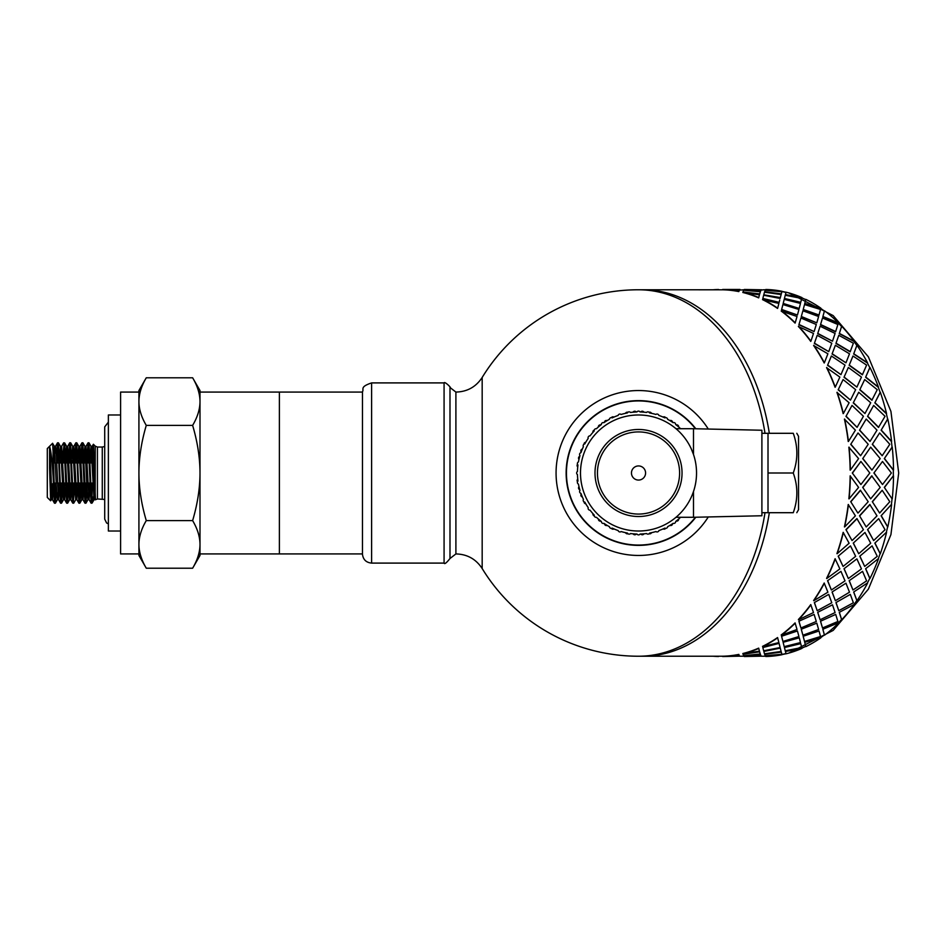<?xml version="1.0" encoding="UTF-8"?>
<svg xmlns="http://www.w3.org/2000/svg" width="946" height="946" viewBox="0 0 946 946"><rect width="100%" height="100%" fill="white"/><g stroke="black" fill="none" stroke-linecap="round" stroke-linejoin="round"><path stroke-width="1.42" d="M94.032 499.701L95.239 499.701L92.188 446.323M94.635 494.758L94.801 491.778M83.898 458.491L84.927 446.311L87.174 492.145L87.931 499.725L89.125 499.701M88.522 494.746L89.078 483.075M90.012 458.538L91.041 446.382L94.032 499.654M86.039 446.299L89.066 499.618L90.095 487.462M91.029 462.925L91.585 451.23M77.797 458.538L78.825 446.394L81.817 499.701L83.023 499.701L83.993 487.509M82.42 494.711L82.964 483.075M84.927 462.925L85.471 451.289M75.715 499.701L76.91 499.701M76.307 494.77L76.863 483.075M73.859 446.335L76.851 499.618L77.879 487.462M78.814 462.925L79.369 451.254M79.949 446.299L83.023 499.701M65.581 458.503L66.622 446.346L69.602 499.748L70.808 499.701L71.778 487.497M70.205 494.711L70.749 483.075M71.683 458.503L72.712 446.335L75.704 499.677M72.712 462.925L73.256 451.254M63.488 499.701L64.695 499.701L65.664 487.486M64.092 494.746L64.647 483.075M66.598 462.925L67.154 451.289M67.698 446.299L70.808 499.701M53.366 458.491L54.395 446.311L56.642 492.133L57.387 499.713L58.593 499.701M57.99 494.746L58.534 483.075M59.468 458.538L60.497 446.382L63.488 499.665M54.336 446.299L55.542 446.299L56.287 453.773L58.522 499.606L59.563 487.462M60.497 462.925L61.041 451.23M61.644 446.323L64.695 499.701M56.417 487.486L55.376 503.201C54.608 504.62 53.827 467.856 53.059 450.97L53.059 475.732C51.959 459.011 50.8 449.291 49.57 446.583L49.57 468.093L51.273 499.713L52.479 499.701L53.449 487.509M51.876 494.711L52.385 484.092M54.383 462.925L54.939 451.289M91.135 503.189L92.164 502.953M92.188 483.075L91.939 503.012L91.502 499.086L89.019 442.894L91.041 446.382M95.428 499.192L93.63 446.926L93.252 444.644L92.874 452.708M91.939 503.189L93.548 496.449M94.34 489.058L94.635 485.854M55.376 503.189L54.549 503.189M53.059 475.732L54.49 503.237L52.479 499.701C51.51 501.345 50.54 449.622 49.57 446.583M61.478 503.189L60.603 503.189M62.519 487.462L61.549 503.095L60.934 498.566L58.486 442.894L60.497 446.382M57.99 445.873L57.233 462.925M54.939 500.103L55.684 483.075M56.512 458.514L57.481 442.858L58.274 450.745L60.544 503.095L58.522 499.606M68.632 487.509L67.639 503.189L66.752 503.189M67.592 503.189L64.754 443.544L63.654 442.811M64.103 445.873L63.347 462.925M61.041 500.15L61.797 483.075M62.613 458.538L63.997 444.667L66.705 503.189M73.705 503.189L72.759 503.142L70.737 499.654M74.746 487.462L73.35 501.356L70.607 442.811M70.205 445.897L69.448 462.925M67.154 500.103L67.911 483.075M68.727 458.491L69.768 442.775L72.759 503.142M79.807 503.189L78.92 503.189M80.848 487.486L80.043 502.35L79.086 495.326L76.815 442.905L78.825 446.394M76.307 445.85L75.562 462.925M73.256 500.127L74.013 483.075M74.829 458.538L75.81 442.905L76.425 447.493L78.873 503.106L76.851 499.618M86.961 487.497L85.956 503.166L85.081 503.189M85.92 503.189L82.858 442.775L81.983 442.811L85.034 503.189M82.42 445.897L81.663 462.925M79.369 500.127L80.114 483.075M80.942 458.514L81.983 442.799M88.522 445.873L87.777 462.925M85.471 500.103L86.228 483.075M87.044 458.503L88.084 442.811L91.135 503.142M192.629 568.215C197.501 559.973 199.961 552.038 199.996 544.411L199.996 555.456L192.629 568.215L146.275 568.215C141.403 559.973 138.956 552.038 138.92 544.411L138.92 390.544L146.275 377.785C141.403 386.027 138.956 393.962 138.92 401.589C138.956 409.228 141.403 417.162 146.275 425.393C141.403 441.865 138.956 457.734 138.92 473C138.956 488.266 141.403 504.135 146.275 520.607C141.403 528.838 138.956 536.772 138.92 544.411L138.92 555.456L146.275 568.215M192.629 520.607C197.501 504.135 199.961 488.266 199.996 473L199.996 544.411C199.961 536.772 197.501 528.838 192.629 520.607L146.275 520.607M192.629 425.393C197.501 417.162 199.961 409.228 199.996 401.589L199.996 473C199.961 457.734 197.501 441.865 192.629 425.393L146.275 425.393M192.629 377.785L199.996 390.544L199.996 401.589C199.961 393.962 197.501 386.027 192.629 377.785L146.275 377.785M138.92 401.589L138.92 392.07L120.591 392.07L120.591 553.93L138.92 553.93L138.92 544.411M199.996 544.411L199.996 553.93L279.389 553.93L279.389 392.07L199.996 392.07L199.996 401.589M49.57 468.093L50.658 500.789L47.3 497.43L47.3 448.57L52.609 443.26L53.059 450.97M51.344 499.654L50.658 500.789L50.942 498.069M52.562 443.307L54.395 446.311M91.585 500.15L91.939 493.635M95.179 499.642L95.262 446.145L97.426 447.044L97.426 498.956L104.71 499.464M92.885 483.075L90.828 483.075M89.941 483.075L87.978 483.075M86.772 483.075L84.714 483.075M83.839 483.075L81.864 483.075M80.67 483.075L78.613 483.075M77.726 483.075L75.763 483.075M74.557 483.075L72.499 483.075M71.624 483.075L69.649 483.075M68.455 483.075L66.397 483.075M65.511 483.075L63.548 483.075M62.341 483.075L60.284 483.075M59.409 483.075L57.446 483.075M56.24 483.075L54.182 483.075M53.295 483.181L51.415 485.073M108.376 414.975L108.376 531.025L120.591 531.025L120.591 414.975L108.376 414.975M444.076 382.905L444.076 563.095L371.612 563.095C366.197 562.586 363.134 559.63 362.46 554.238L362.46 391.762C364.269 389.043 359.385 387.02 371.612 382.905L444.076 382.905C444.502 380.907 452.034 388.451 449.989 387.493L455.901 392.07C467.218 391.798 475.968 386.926 482.176 377.454L482.176 568.546A183.228 183.228 0 0 0 638.526 656.228L722.614 656.228A183.228 129.567 -90 0 0 738.838 654.407L739.405 655.968L738.838 654.407M769.335 512.697A183.228 129.567 90 0 1 649.926 655.956A183.228 129.567 90 0 1 642.842 656.228A183.228 129.567 90 0 0 769.335 512.697M738.838 291.593L739.405 290.032L738.838 291.593A183.228 129.567 -90 0 0 722.614 289.795L642.842 289.772A183.228 129.567 90 0 1 649.926 290.044A183.228 129.567 90 0 1 769.335 433.303A183.228 129.567 90 0 0 642.842 289.772L638.526 289.772A183.228 129.567 90 0 1 765.007 433.303M362.46 553.93L279.389 553.93L279.389 392.07L362.46 392.07M695.818 428.775A72.381 72.381 0 0 0 589.571 419.681A72.381 72.381 0 0 0 589.571 526.319A72.381 72.381 0 0 0 695.818 517.226M708.282 429.046A82.456 82.456 0 0 0 584.711 410.529A82.456 82.456 0 0 0 584.711 535.471A82.456 82.456 0 0 0 708.282 516.954M882.18 490.276L872.307 501.664L879.626 513.039L889.796 501.711L882.18 490.276L872.519 501.711M870.663 498.861L880.194 487.403L871.727 475.873L862.705 487.379L870.663 498.861L862.705 487.379M860.907 484.529L869.8 473L860.907 461.471L852.299 473L860.907 484.529L852.299 473M862.918 458.597L871.94 470.115L862.705 458.621L870.663 447.139L862.705 458.621M874.116 473L882.5 484.529L873.903 473L882.5 461.471L873.903 473M892.043 498.814L884.297 487.379L892.043 498.814A183.228 129.567 90 0 1 891.404 504.502L881.116 515.771L887.608 526.875A183.228 129.567 90 0 1 886.343 532.35L874.837 543.122L880.123 553.611A183.228 129.567 90 0 1 878.278 558.743L865.602 568.735L869.776 578.361A183.228 129.567 90 0 1 867.376 583.02L853.659 591.995L856.816 600.509A183.228 129.567 90 0 1 853.931 604.589L839.279 612.334L841.562 619.524A183.228 129.567 90 0 1 838.274 622.906L822.831 629.232L824.392 634.932A183.228 129.567 90 0 1 820.773 637.545L804.715 642.287L805.732 646.355A183.228 129.567 90 0 1 801.865 648.128L785.381 651.167L786.079 653.804A183.536 129.779 90 0 0 801.924 648.424L785.428 651.463M850.927 444.289L860.576 455.724L850.714 444.336L858.034 432.961L850.714 444.336M850.348 470.115L858.601 458.597L848.858 447.186A183.228 129.567 -90 0 1 850.135 470.127L850.348 470.115A183.536 129.779 -90 0 0 849.07 447.139M860.576 455.724L868.203 444.289L858.034 432.961M871.94 470.115L880.194 458.597L870.663 447.139M882.5 484.529L891.392 473L882.5 461.471M805.637 300.024L805.803 299.362A183.536 129.779 90 0 1 820.868 308.183L820.773 308.455A183.228 129.567 90 0 1 824.392 311.068L824.498 310.796A183.536 129.779 90 0 1 838.393 322.834L838.274 323.094A183.228 129.567 90 0 1 841.562 326.476L841.692 326.228A183.536 129.779 90 0 1 854.084 341.199L853.931 341.411A183.228 129.567 90 0 1 856.816 345.491L856.97 345.278A183.536 129.779 90 0 1 867.553 362.803L867.376 362.98A183.228 129.567 90 0 1 869.776 367.639L869.953 367.462A183.536 129.779 90 0 1 878.467 387.115L878.278 387.257A183.228 129.567 90 0 1 880.123 392.389L880.312 392.259A183.536 129.779 90 0 1 886.556 413.544L886.343 413.65A183.228 129.567 90 0 1 887.608 419.125L887.809 419.031A183.536 129.779 90 0 1 891.617 441.439L891.404 441.498A183.228 129.567 90 0 1 892.043 447.186L892.255 447.139A183.536 129.779 90 0 1 893.532 470.115L893.32 470.127A183.228 129.567 90 0 1 893.32 475.873L884.297 487.379M884.51 487.403L893.32 475.873A164.911 116.606 90 0 0 893.32 470.115L884.297 458.621L892.043 447.186M891.404 441.498L881.116 430.229L887.608 419.125M886.343 413.65L874.837 402.878L880.123 392.389M878.278 387.257L865.602 377.265L869.776 367.639M867.376 362.98L853.659 354.005L856.816 345.491M853.931 341.411L839.279 333.666L841.562 326.476M838.274 323.094L822.831 316.768L824.392 311.068M820.773 308.455L804.715 303.713L805.732 299.646A183.228 129.567 90 0 0 801.865 297.872L785.428 294.537L801.865 297.872M765.302 290.327L765.811 289.488A183.536 129.779 90 0 1 782.058 291.297L769.642 290.588M763.765 289.772L765.468 289.783A183.228 129.567 90 0 0 763.765 289.772L760.986 290.126M743.887 289.772L739.394 290.126M785.996 653.52A183.228 129.567 90 0 1 782.023 654.407L769.642 655.412M805.637 645.976L805.803 646.638A183.536 129.779 90 0 0 820.868 637.817L804.715 642.287M761.731 656.205L760.986 655.874M760.43 654.407L743.722 655.968L760.998 655.968L760.43 654.407L748.05 655.412M781.916 654.277L781.23 651.818L764.64 654.277L765.184 655.72L781.916 654.277L781.278 652.113L764.64 654.277M780.273 648.128L763.836 651.463L764.486 653.804L781.112 651.463L780.273 648.128L763.836 651.463M800.742 643.647L784.435 647.549L785.251 650.765L801.711 647.549L800.742 643.647L784.435 647.549M801.711 647.549L801.321 645.976M784.045 645.976L784.21 646.638L800.482 642.571L799.275 637.817L783.122 642.287L784.139 646.355M799.275 637.817L783.122 642.287M760.998 290.032L743.722 290.032L760.466 291.297L760.998 290.032L760.43 291.593L748.05 290.588M781.916 291.723L781.23 294.182L764.64 291.723L781.278 293.887L781.916 291.723L765.184 290.28L764.64 291.723M803.249 636.528L804.514 641.447L803.154 636.256L819.035 630.982L803.154 636.256M801.345 629.492L802.906 635.204L801.238 629.232L816.8 623.166L801.238 629.232M781.053 294.833L780.273 297.872L763.789 294.833L780.332 297.576L781.053 294.833M801.711 298.451L785.251 295.235L784.435 298.451L800.742 302.353L801.321 300.024M800.742 302.353L784.435 298.451M820.62 621.487L822.512 627.967L820.489 621.238L835.696 614.415L820.489 621.238M817.817 612.559L820.099 619.772L817.687 612.334L832.492 604.801L817.687 612.334M799.275 308.183L800.482 303.43L784.21 299.362L783.205 303.43L799.181 308.455L783.122 303.713L784.139 299.646M784.045 300.024L784.21 299.362M804.514 304.553L803.154 309.744L818.929 315.29L820.525 309.472L804.514 304.553L803.154 309.744M836.098 602.779L838.795 610.678L835.945 602.567L850.324 594.372L835.945 602.567M832.22 592.196L835.377 600.722L832.054 591.995L845.961 583.197L832.054 591.995M801.345 316.508L816.8 322.834L801.238 316.768L802.906 310.796L801.238 316.768M822.512 318.033L820.489 324.762L835.555 331.821L837.896 324.513L822.512 318.033L820.489 324.762M849.331 580.879L852.973 589.997L849.153 580.702L862.551 571.349L849.153 580.702M844.199 568.901L848.349 578.538L844.009 568.735L856.875 558.885L844.009 568.735M817.817 333.441L832.492 341.199L817.687 333.666L820.099 326.228L817.687 333.666M838.795 335.322L835.945 343.433L850.158 351.829L853.375 343.221L838.795 335.322L835.945 343.433M859.973 556.319L864.679 566.429L859.772 556.189L872.082 545.889L859.772 556.189M853.434 543.24L858.72 553.741L853.245 543.122L864.963 532.456L853.245 543.122M832.22 353.804L845.961 362.803L832.054 354.005L835.377 345.278L832.054 354.005M852.973 356.003L849.153 365.298L862.362 374.817L866.607 365.121L852.973 356.003L849.153 365.298M867.766 529.713L873.643 540.568L867.553 529.618L878.68 518.645L867.553 529.618M866.217 526.969L859.524 515.771L866.217 526.969L877.001 515.842L869.812 504.502L859.524 515.771M844.199 377.099L856.875 387.115L844.009 377.265L848.349 367.462L844.009 377.265M864.679 379.571L859.772 389.811L871.881 400.229L877.249 389.681L864.679 379.571L859.772 389.811M879.626 513.039L872.307 501.664M853.434 402.76L864.963 413.544L853.245 402.878L858.72 392.259L853.245 402.878M873.643 405.432L867.553 416.382L878.467 427.426L885.042 416.287L873.643 405.432L867.553 416.382M859.737 430.158L870.024 441.439L859.524 430.229L866.217 419.031L859.524 430.229M848.432 441.439L848.219 441.498A183.228 129.567 -90 0 0 844.423 419.125L855.409 430.158L848.432 441.439A183.536 129.779 -90 0 0 844.624 419.031M857.821 512.969L850.714 501.664L857.821 512.969M858.034 513.039L868.203 501.711L860.363 490.241L850.714 501.664M849.07 498.861L848.858 498.814A183.228 129.567 -90 0 0 850.135 475.873L858.601 487.403L849.07 498.861A183.536 129.779 -90 0 0 850.348 475.885M846.173 416.287L857.076 427.356L845.961 416.382L852.039 405.432L845.961 416.382M843.359 413.544L843.158 413.65A183.228 129.567 -90 0 0 836.938 392.389L849.118 402.76L843.359 413.544A183.536 129.779 -90 0 0 837.127 392.259M838.381 389.681L850.489 400.111L838.18 389.811L843.087 379.571L838.18 389.811M835.271 387.115L835.082 387.257A183.228 129.567 -90 0 0 826.579 367.639L839.871 377.099L835.271 387.115A183.536 129.779 -90 0 0 826.757 367.462M827.738 365.121L840.959 374.651L827.561 365.298L831.38 356.003L827.561 365.298M824.368 362.803L824.191 362.98A183.228 129.567 -90 0 0 813.619 345.491L827.904 353.804L824.368 362.803A183.536 129.779 -90 0 0 813.785 345.278M814.506 343.221L828.731 351.628L814.352 343.433L817.202 335.322L814.352 343.433M810.899 341.199L810.746 341.411A183.228 129.567 -90 0 0 798.377 326.476L813.501 333.441L810.899 341.199A183.536 129.779 -90 0 0 798.507 326.228M799.027 324.513L814.104 331.585L798.897 324.762L800.919 318.033L798.897 324.762M795.208 322.834L795.078 323.094A183.228 129.567 -90 0 0 781.207 311.068L797.029 316.508L795.208 322.834A183.536 129.779 -90 0 0 781.313 310.796M781.656 309.472L797.443 315.018L781.562 309.744L782.921 304.553L781.562 309.744M777.671 308.183L777.577 308.455A183.228 129.567 -90 0 0 762.547 299.646L778.877 303.43L777.671 308.183A183.536 129.779 -90 0 0 762.618 299.362M780.119 298.451L763.659 295.235L762.843 298.451L779.149 302.353L779.729 300.024M779.149 302.353L762.843 298.451M759.461 294.833L758.68 297.872A183.228 129.567 -90 0 0 742.858 292.491L759.461 294.833M760.288 292.018L759.638 294.182L743.012 292.018L759.685 293.887L760.288 292.018M740.139 656.205L739.394 655.874M760.288 653.982L759.638 651.818L743.012 653.982L743.591 655.72L760.288 653.982M759.461 651.167L758.68 648.128A183.228 129.567 -90 0 1 742.858 653.509L759.461 651.167M762.843 647.549L779.078 643.363L762.843 647.549L763.659 650.765L780.119 647.549L779.729 645.976M762.618 646.638L762.547 646.355A183.228 129.567 -90 0 0 777.577 637.545L778.877 642.571L762.618 646.638A183.536 129.779 -90 0 0 777.671 637.817M781.656 636.528L782.921 641.447L781.562 636.256L797.443 630.982L781.562 636.256M781.313 635.204L781.207 634.932A183.228 129.567 -90 0 0 795.078 622.906L797.029 629.492L781.313 635.204A183.536 129.779 -90 0 0 795.208 623.166M799.027 621.487L800.919 627.967L798.897 621.238L814.104 614.415L798.897 621.238M798.507 619.772L798.377 619.524A183.228 129.567 -90 0 0 810.746 604.589L813.501 612.559L798.507 619.772A183.536 129.779 -90 0 0 810.899 604.801M814.506 602.779L817.202 610.678L814.352 602.567L828.731 594.372L814.352 602.567M844.624 526.969L844.423 526.875A183.228 129.567 -90 0 0 848.219 504.502L855.409 515.842L844.624 526.969A183.536 129.779 -90 0 0 848.432 504.561M813.785 600.722L813.619 600.509A183.228 129.567 -90 0 0 824.191 583.02L827.904 592.196L813.785 600.722A183.536 129.779 -90 0 0 824.368 583.197M827.738 580.879L831.38 589.997L827.561 580.702L840.959 571.349L827.561 580.702M826.757 578.538L826.579 578.361A183.228 129.567 -90 0 0 835.082 558.743L839.871 568.901L826.757 578.538A183.536 129.779 -90 0 0 835.271 558.885M837.127 553.741L836.938 553.611A183.228 129.567 -90 0 0 843.158 532.35L849.118 543.24L837.127 553.741A183.536 129.779 -90 0 0 843.359 532.456M852.039 540.568L845.961 529.618L852.039 540.568L863.438 529.713L856.875 518.574L845.961 529.618M838.381 556.319L843.087 566.429L838.18 556.189L850.489 545.889L838.18 556.189M872.519 444.289L882.18 455.724L872.307 444.336L879.626 432.961L872.307 444.336M893.532 475.885A183.536 129.779 90 0 1 892.255 498.861M891.404 504.502L881.116 515.771M891.617 504.561A183.536 129.779 90 0 1 887.809 526.969L887.608 526.875M881.329 515.842L887.809 526.969M873.643 540.568L885.042 529.713L878.68 518.645M870.024 504.561L859.737 515.842M858.72 553.741L870.71 543.24L864.963 532.456M857.076 518.645L846.173 529.713M843.087 566.429L855.645 556.319L850.489 545.889M871.94 475.885L862.918 487.403M860.576 490.276L850.927 501.711M860.907 461.471L852.523 473M886.343 532.35L874.837 543.122M886.556 532.456A183.536 129.779 90 0 1 880.312 553.741L880.123 553.611M875.038 543.24L880.312 553.741M864.679 566.429L877.249 556.319L872.082 545.889M848.349 578.538L861.463 568.901L856.875 558.885M831.38 589.997L845.015 580.879L840.959 571.349M878.278 558.743L865.602 568.735M878.467 558.885A183.536 129.779 90 0 1 869.953 578.538L869.776 578.361M865.791 568.901L869.953 578.538M852.973 589.997L866.607 580.879L862.551 571.349M835.377 600.722L849.496 592.196L845.961 583.197M817.202 610.678L831.782 602.779L828.731 594.372M867.376 583.02L853.659 591.995M867.553 583.197A183.536 129.779 90 0 1 856.97 600.722L856.816 600.509M853.812 592.196L856.97 600.722M838.795 610.678L853.375 602.779L850.324 594.372M820.099 619.772L835.093 612.559L832.492 604.801M800.919 627.967L816.303 621.487L814.104 614.415M853.931 604.589L839.279 612.334M854.084 604.801A183.536 129.779 90 0 1 841.692 619.772L841.562 619.524M839.421 612.559L841.692 619.772M822.512 627.967L837.896 621.487L835.696 614.415M802.906 635.204L818.621 629.492L816.8 623.166M782.921 641.447L798.932 636.528L797.443 630.982M838.274 622.906L822.831 629.232M838.393 623.166A183.536 129.779 90 0 1 824.498 635.204L824.392 634.932M822.937 629.492L824.498 635.204M804.514 641.447L820.525 636.528L819.035 630.982M783.205 642.571L784.21 646.638M780.119 647.549L779.149 643.647M759.638 651.818L743.048 654.277M804.798 642.571L805.803 646.638M781.112 651.463L780.332 648.424M760.312 654.277L759.685 652.113M722.614 656.205L739.405 655.968M739.512 655.874L722.744 656.228M760.998 655.968L760.466 654.703M722.744 656.536L739.524 656.169M761.104 655.874L744.336 656.228M782.023 654.407L765.302 655.673M782.058 654.703A183.536 129.779 90 0 1 765.811 656.512L765.314 655.968M744.336 656.536L761.116 656.169M759.52 651.463L758.68 648.128M742.894 653.804A183.536 129.779 -90 0 0 758.739 648.424M722.614 656.512A183.536 129.779 -90 0 0 738.861 654.703M713.095 656.228A183.536 129.779 -90 0 0 718.546 656.512M722.744 289.464L740.02 289.464L722.744 289.772M740.02 289.772L740.635 290.032M761.613 289.772L744.336 289.772M760.312 291.723L743.591 290.28L743.048 291.723M744.336 289.464L761.731 289.795M758.68 297.872L759.52 294.537M781.112 294.537L764.486 292.196L763.836 294.537M765.314 290.032L782.058 291.297M718.546 289.488A183.536 129.779 -90 0 0 713.095 289.772M801.924 297.576A183.536 129.779 90 0 0 786.079 292.196L785.428 294.537M797.443 315.018L798.932 309.472L782.921 304.553M739.405 290.032L722.614 289.795M738.861 291.297A183.536 129.779 -90 0 0 722.614 289.488M805.803 299.362L804.715 303.713M804.798 303.43L820.868 308.183M803.249 309.472L819.035 315.018M816.8 322.834L818.621 316.508L802.906 310.796M814.104 331.585L816.303 324.513L800.919 318.033M758.739 297.576A183.536 129.779 -90 0 0 742.894 292.196M824.498 310.796L822.831 316.768M822.937 316.508L838.393 322.834M820.62 324.513L835.696 331.585M832.492 341.199L835.093 333.441L820.099 326.228M828.731 351.628L831.782 343.221L817.202 335.322M841.692 326.228L839.279 333.666M839.421 333.441L854.084 341.199M836.098 343.221L850.324 351.628M845.961 362.803L849.496 353.804L835.377 345.278M840.959 374.651L845.015 365.121L831.38 356.003M856.97 345.278L853.659 354.005M853.812 353.804L867.553 362.803M849.331 365.121L862.551 374.651M856.875 387.115L861.463 377.099L848.349 367.462M850.489 400.111L855.645 389.681L843.087 379.571M869.953 367.462L865.602 377.265M865.791 377.099L878.467 387.115M859.973 389.681L872.082 400.111M864.963 413.544L870.71 402.76L858.72 392.259M857.076 427.356L863.438 416.287L852.039 405.432M880.312 392.259L874.837 402.878M875.038 402.76L886.556 413.544M867.766 416.287L878.68 427.356M870.024 441.439L877.001 430.158L866.217 419.031M887.809 419.031L881.116 430.229M881.329 430.158L891.617 441.439M882.18 455.724L889.796 444.289L879.626 432.961M892.255 447.139L884.297 458.621M884.51 458.597L893.532 470.115M695.416 517.237A72.073 72.073 0 0 1 566.453 473A72.073 72.073 0 0 1 695.416 428.763M645.586 473A7.06 7.06 0 0 1 634.991 479.114A7.06 7.06 0 0 1 634.991 466.886A7.06 7.06 0 0 1 645.586 473M638.526 431.92A41.08 41.08 0 0 0 602.957 493.54A41.08 41.08 0 0 0 674.096 493.54A41.08 41.08 0 0 0 638.526 431.92M638.526 429.472A43.528 43.528 0 0 1 676.213 494.758A43.528 43.528 0 0 1 600.828 494.758A43.528 43.528 0 0 1 638.526 429.472M796.804 433.303L798.542 436.331L798.542 509.669L796.804 512.697M768.01 473L768.01 512.697L793.256 512.697C798.034 512.697 798.034 512.697 793.256 512.697C798.034 512.697 798.034 512.697 793.256 512.697C798.034 499.464 798.034 486.232 793.256 473C798.034 459.768 798.034 446.536 793.256 433.303C798.034 433.303 798.034 433.303 793.256 433.303C798.034 433.303 798.034 433.303 793.256 433.303L768.01 433.303L768.01 473L793.256 473M693.489 491.577L693.489 517.285L761.897 515.759L761.897 430.241L693.489 428.715L693.489 454.423L691.171 448.605M580.501 473A58.025 58.025 0 0 0 667.533 523.244A58.025 58.025 0 0 0 667.533 422.756A58.025 58.025 0 0 0 580.501 473M675.704 521.459A61.076 61.076 0 0 0 680.588 517.285A61.076 61.076 0 0 1 678.672 519.023A1.904 1.904 0 0 1 676.26 521.033A61.076 61.076 0 0 1 675.704 521.459A1.904 1.904 0 0 1 673.162 523.304A61.076 61.076 0 0 1 667.663 526.674A1.904 1.904 0 0 1 664.872 528.105A61.076 61.076 0 0 1 658.913 530.576A1.904 1.904 0 0 1 655.921 531.546A1.904 1.904 0 0 0 658.913 530.576M681.392 428.715A1.904 1.904 0 0 0 680.564 428.692A61.076 61.076 0 0 0 675.657 424.506A1.904 1.904 0 0 0 673.114 422.661A61.076 61.076 0 0 0 667.616 419.303A1.904 1.904 0 0 0 664.813 417.872A61.076 61.076 0 0 0 658.854 415.412A1.904 1.904 0 0 0 655.862 414.443A61.076 61.076 0 0 0 649.595 412.941A1.904 1.904 0 0 0 646.496 412.444A61.076 61.076 0 0 0 640.064 411.948A1.904 1.904 0 0 0 636.918 411.948A61.076 61.076 0 0 0 630.497 412.456A1.904 1.904 0 0 0 627.387 412.941A61.076 61.076 0 0 0 621.12 414.454A1.904 1.904 0 0 0 618.128 415.424A61.076 61.076 0 0 0 612.18 417.896A1.904 1.904 0 0 0 609.378 419.326A61.076 61.076 0 0 0 603.879 422.696A1.904 1.904 0 0 0 601.337 424.541A61.076 61.076 0 0 0 596.441 428.739A1.904 1.904 0 0 0 594.218 430.962A61.076 61.076 0 0 0 590.032 435.858A1.904 1.904 0 0 0 588.187 438.412A61.076 61.076 0 0 0 584.817 443.911A1.904 1.904 0 0 0 583.398 446.713A61.076 61.076 0 0 0 580.927 452.661A1.904 1.904 0 0 0 579.957 455.653A61.076 61.076 0 0 0 578.455 461.92A1.904 1.904 0 0 0 577.971 465.03A61.076 61.076 0 0 0 577.462 471.463A1.904 1.904 0 0 0 577.462 474.596A61.076 61.076 0 0 0 577.971 481.029A1.904 1.904 0 0 0 578.467 484.127A61.076 61.076 0 0 0 579.981 490.406A1.904 1.904 0 0 0 580.95 493.386A61.076 61.076 0 0 0 583.422 499.346A1.904 1.904 0 0 0 584.853 502.149A61.076 61.076 0 0 0 588.223 507.635A1.904 1.904 0 0 0 590.068 510.19A61.076 61.076 0 0 0 594.254 515.085A1.904 1.904 0 0 0 596.477 517.308A61.076 61.076 0 0 0 601.384 521.494A1.904 1.904 0 0 0 603.926 523.339A61.076 61.076 0 0 0 609.425 526.697A1.904 1.904 0 0 0 612.228 528.128A61.076 61.076 0 0 0 618.187 530.588A1.904 1.904 0 0 0 621.179 531.557A61.076 61.076 0 0 0 627.446 533.059A1.904 1.904 0 0 0 630.556 533.556A61.076 61.076 0 0 0 636.977 534.052A1.904 1.904 0 0 0 640.123 534.052A61.076 61.076 0 0 0 646.556 533.544A1.904 1.904 0 0 0 649.654 533.059A61.076 61.076 0 0 0 655.921 531.546M669.934 525.385A1.904 1.904 0 0 0 672.594 523.694A61.076 61.076 0 0 0 673.162 523.304M663.122 528.909A1.904 1.904 0 0 0 665.665 528.329M649.145 533.71A1.904 1.904 0 0 0 651.534 532.669M640.123 534.052A61.076 61.076 0 0 0 640.82 534.029A1.904 1.904 0 0 0 643.954 533.84A61.076 61.076 0 0 0 646.556 533.544M633.146 533.84A1.904 1.904 0 0 0 636.291 534.041A61.076 61.076 0 0 0 636.977 534.052M625.566 532.693A1.904 1.904 0 0 0 627.955 533.721M611.435 528.365A1.904 1.904 0 0 0 613.978 528.932M604.506 523.729A1.904 1.904 0 0 0 607.155 525.408A61.076 61.076 0 0 0 609.425 526.697M596.477 517.308A61.076 61.076 0 0 0 598.416 519.058A1.904 1.904 0 0 0 600.84 521.069A61.076 61.076 0 0 0 601.384 521.494M592.953 513.678A1.904 1.904 0 0 0 594.289 515.913M584.072 501.865A1.904 1.904 0 0 0 585.787 503.816A61.076 61.076 0 0 0 588.223 507.635M581.187 494.049A1.904 1.904 0 0 0 582.346 496.969M578.999 486.693A1.904 1.904 0 0 0 579.78 489.732M577.498 464.344A1.904 1.904 0 0 0 577.746 466.934A61.076 61.076 0 0 0 577.462 471.463A1.904 1.904 0 0 0 577.462 474.596A61.076 61.076 0 0 0 577.758 479.125A1.904 1.904 0 0 0 577.509 481.715M579.768 456.327A1.904 1.904 0 0 0 578.987 459.366M583.398 446.713A61.076 61.076 0 0 0 582.322 449.09A1.904 1.904 0 0 0 581.163 452.011M590.032 435.858A1.904 1.904 0 0 0 588.187 438.412A61.076 61.076 0 0 0 585.763 442.231A1.904 1.904 0 0 0 584.037 444.182M594.242 430.134A1.904 1.904 0 0 0 592.917 432.369M600.793 424.967A1.904 1.904 0 0 0 598.369 426.977A61.076 61.076 0 0 0 596.441 428.739M607.107 420.615A1.904 1.904 0 0 0 604.459 422.306A61.076 61.076 0 0 0 603.879 422.696M613.919 417.091A1.904 1.904 0 0 0 611.376 417.671M627.896 412.29A1.904 1.904 0 0 0 625.507 413.331M636.918 411.948A61.076 61.076 0 0 0 636.232 411.971A1.904 1.904 0 0 0 633.087 412.16M643.895 412.16A1.904 1.904 0 0 0 640.761 411.959A61.076 61.076 0 0 0 640.064 411.948M651.475 413.307A1.904 1.904 0 0 0 649.086 412.279M665.606 417.635A1.904 1.904 0 0 0 663.075 417.068A61.076 61.076 0 0 0 658.854 415.412M672.547 422.271A1.904 1.904 0 0 0 669.886 420.592M680.564 428.692A61.076 61.076 0 0 0 678.637 426.942A1.904 1.904 0 0 0 676.213 424.931M97.426 447.044L102.274 447.044L102.274 498.956M765.007 512.697A183.228 129.567 90 0 1 638.526 656.228M444.076 563.095C444.514 564.455 446.488 562.929 449.989 558.507L449.989 387.493M449.989 558.507L455.901 553.93L455.901 392.07M371.612 563.095L371.612 382.905M782.023 291.593A183.228 129.567 90 0 1 785.996 292.48M763.765 656.228L765.468 656.217A183.228 129.567 90 0 1 763.765 656.228L761.613 656.228M90.982 446.299L92.188 446.299M84.868 446.299L86.074 446.299M78.766 446.299L79.972 446.299M72.653 446.299L73.859 446.299M66.551 446.299L67.757 446.299M60.438 446.299L61.644 446.299M95.262 446.145L93.382 444.265L92.129 446.382M57.552 442.811L58.427 442.811M69.768 442.811L70.643 442.811M75.869 442.811L76.756 442.811M88.084 442.811L88.971 442.811M57.434 499.665L55.424 503.154M63.559 499.606L61.549 503.095M66.622 446.346L64.6 442.858M69.661 499.689L67.639 503.189M72.712 446.335L70.69 442.846M75.763 499.618L73.753 503.106M81.888 499.654L79.866 503.13M84.927 446.311L82.917 442.811M87.978 499.677L85.956 503.166M94.103 499.594L92.282 502.728M95.309 499.819L97.426 498.956M57.481 442.858L55.471 446.346M63.607 442.894L61.585 446.382M66.658 503.154L64.647 499.665M69.708 442.811L67.698 446.311M75.81 442.905L73.788 446.394M81.935 442.846L79.913 446.335M84.974 503.189L82.964 499.689M88.025 442.858L86.003 446.346M91.076 503.095L89.066 499.618M53.52 462.925L55.483 462.925M56.689 462.925L58.747 462.925M59.622 462.925L61.585 462.925M62.791 462.925L64.848 462.925M65.735 462.925L67.698 462.925M68.904 462.925L70.962 462.925M71.837 462.925L73.812 462.925M75.006 462.925L77.064 462.925M77.95 462.925L79.913 462.925M81.12 462.925L83.177 462.925M84.064 462.925L86.027 462.925M87.221 462.925L89.279 462.925M90.166 462.925L92.129 462.925M93.335 462.925L94.103 462.925M51.9 461.423L50.457 459.981M102.274 447.044L104.71 446.536M108.376 523.848L106.579 522.961L104.71 519.118L104.71 426.883L108.376 422.153M638.526 289.772A183.228 183.228 0 0 0 482.176 377.454M455.901 553.93C467.218 554.202 475.968 559.074 482.176 568.546M740.02 656.228L743.887 656.228M782.046 291.427L786.067 292.255M788.668 292.87L833.166 315.586L868.381 356.843L890.931 411.404L898.7 473L890.931 534.596L868.381 589.157L833.166 630.414L788.668 653.13M786.067 653.745L782.046 654.573M761.897 512.697L768.01 512.697M761.897 433.303L768.01 433.303M693.489 428.715L676.023 428.715M693.489 517.285L676.023 517.285"/></g></svg>
